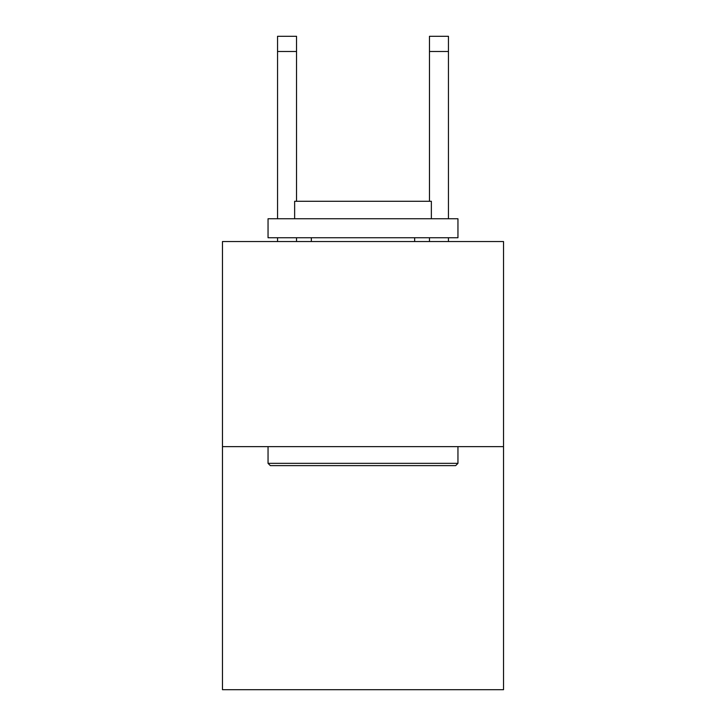<?xml version="1.0" encoding="UTF-8"?>
<svg xmlns="http://www.w3.org/2000/svg" width="726" height="726" viewBox="0 0 726 726"><rect width="100%" height="100%" fill="white"/><g stroke="black" fill="none" stroke-linecap="round" stroke-linejoin="round"><path stroke-width="1.09" d="M503.526 446.635L503.526 241.54L222.474 241.54L222.474 689.7L503.526 689.7L503.526 446.635L222.474 446.635M455.674 465.62L270.326 465.62L268.048 463.342L457.952 463.342L455.674 465.62M268.048 218.753L457.952 218.753L457.952 237.747L268.048 237.747L268.048 218.753M431.362 218.753L431.362 201.284L294.638 201.284L294.638 218.753M268.048 446.635L268.048 463.342M457.952 446.635L457.952 463.342M311.345 237.747L311.345 241.54M414.655 237.747L414.655 241.54M296.535 241.54L296.535 237.747M296.535 201.284L296.535 51.492L277.55 51.492L277.55 36.3L296.535 36.3L296.535 51.492M277.55 241.54L277.55 237.747M277.55 218.753L277.55 51.492M448.45 241.54L448.45 237.747M448.45 218.753L448.45 36.3L429.465 36.3L429.465 201.284M429.465 237.747L429.465 241.54M429.465 51.492L448.45 51.492"/></g></svg>
